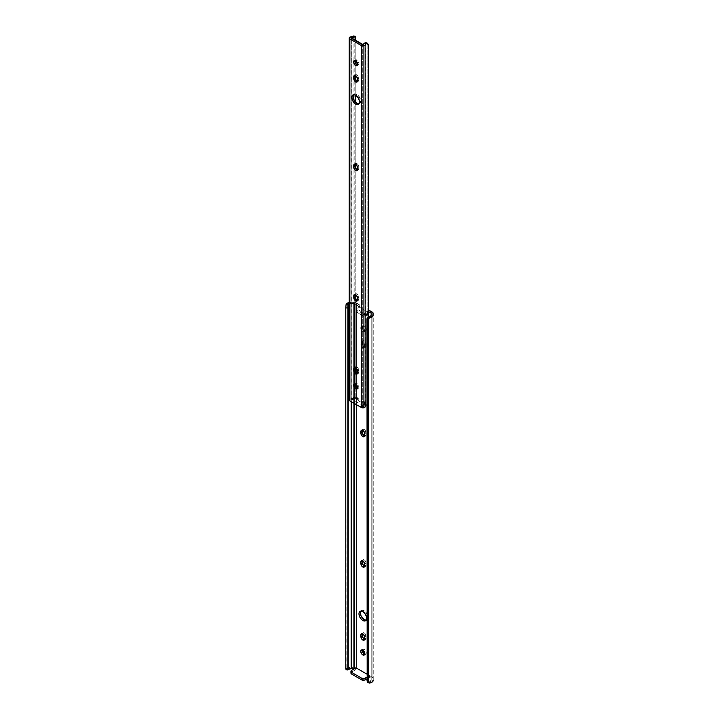 <?xml version="1.0" encoding="UTF-8"?>
<svg xmlns="http://www.w3.org/2000/svg" width="719" height="719" viewBox="0 0 719 719"><rect width="100%" height="100%" fill="white"/><g stroke="black" fill="none" stroke-linecap="round" stroke-linejoin="round"><path stroke-width="0.54" stroke-dasharray="3.6 2.7" d="M364.245 325.995A2.876 1.663 -120 0 0 362.807 325.851A2.876 1.663 -120 0 0 362.367 328.152A2.876 1.663 -120 0 0 364.245 330.686L362.798 331.522A2.876 1.663 60 0 1 360.92 328.987A2.876 1.663 60 0 1 361.36 326.687A2.876 1.663 60 0 1 362.798 326.83L364.245 325.995L362.807 325.851L362.205 327.163L362.807 329.167L364.245 330.686L365.935 330.623L366.124 328.529L364.245 325.995L362.798 326.83L364.794 329.868L363.922 331.783L362.017 330.893L360.803 328.484L361.109 326.893L362.798 326.83A2.876 1.663 60 0 1 364.677 329.365A2.876 1.663 60 0 1 364.236 331.666A2.876 1.663 60 0 1 362.798 331.522L364.245 330.686A2.876 1.663 -120 0 0 365.683 330.83A2.876 1.663 -120 0 0 366.124 328.529A2.876 1.663 -120 0 0 364.245 325.995M364.65 566.365A2.687 1.546 -120 0 0 365.585 566.311A2.687 1.546 -120 0 0 366.142 565.08L364.695 565.916L366.142 565.08L365.998 562.285L364.964 560.505L363.185 559.679L362.385 560.613M365.71 620.155L367.436 619.517L368.011 616.516L365.71 611.959L364.245 610.773L362.798 611.608L364.245 610.773A5.428 3.137 -120 0 0 361.531 610.503A5.428 3.137 -120 0 0 360.902 611.096M364.641 654.245L365.683 654.209L366.277 652.888L364.641 649.643L362.798 650.201L364.245 649.374A2.876 1.663 -120 0 0 362.807 649.23A2.876 1.663 -120 0 0 362.277 649.985M364.65 639.38A2.687 1.546 -120 0 0 365.585 639.335A2.687 1.546 -120 0 0 366.142 638.104L364.695 638.939L366.142 638.104L365.297 633.915L363.517 632.684L362.385 633.628M364.65 435.966A2.687 1.546 -120 0 0 365.585 435.921A2.687 1.546 -120 0 0 366.142 434.689L364.695 435.525L366.142 434.689L365.297 430.501L363.517 429.27L362.385 430.214M364.245 347.115A2.687 1.546 -120 0 0 365.585 347.25A2.687 1.546 -120 0 0 366.142 346.019L364.695 346.855A2.687 1.546 60 0 1 364.138 348.086A2.687 1.546 60 0 1 362.798 347.951L364.245 347.115L365.585 347.25L366.106 346.432L365.818 342.738L363.517 340.608L362.385 341.543L362.385 344.275L364.245 347.115L362.798 347.951L361.747 346.971L360.938 345.111L360.938 342.379L361.747 341.453L362.798 341.696L364.551 344.059L364.551 347.61L362.798 347.951A2.687 1.546 60 0 1 360.902 344.662L362.349 343.835A2.687 1.546 -120 0 0 364.245 347.115M367.454 311.309L368.901 310.473A1.276 0.737 -120 0 0 368.676 311.39L367.229 312.226L367.544 313.556L368.982 312.72L368.676 311.39L367.229 312.226A1.276 0.737 60 0 1 367.454 311.309A1.276 0.737 60 0 1 368.092 311.372L367.202 311.722L367.544 315.219L358.053 309.745L358.089 305.836L354.422 303.481L354.422 403.512L354.422 303.481L351.249 303.481L351.249 401.678L351.249 303.481L354.422 303.481L357.505 305.251L358.952 304.425L359.842 305.809L359.5 307.247L368.982 312.72L368.649 310.887M372.091 677.109L372.091 312.01L372.091 677.109L356.39 668.05A3.829 2.211 0 0 0 353.685 667.403L350.908 667.403A5.033 2.903 0 0 0 346.109 669.434L345.875 305.62L345.875 669.892L348.23 669.542L346.109 669.434L347.933 667.96L350.908 667.403L350.908 302.295L350.908 667.403L353.685 667.403L353.685 302.295L353.685 667.403L356.39 668.05L356.39 302.942L356.39 668.05L372.091 677.109A3.829 2.211 0 0 1 373.215 678.673L373.215 313.574L373.215 678.673L372.091 677.109M373.215 680.282L373.215 678.673L373.215 680.282M367.058 680.48A2.552 2.076 171.4 0 0 367.975 681.576L367.975 317.34L367.975 681.576L366.987 679.976M371.175 680.084L371.175 315.326L371.175 680.084L369.512 681.828A3.038 1.753 0 0 0 371.184 680.255A3.038 1.753 0 0 0 371.175 680.084L371.175 313.142L371.175 680.084M368.721 681.873L369.512 681.828L369.701 683.05L369.512 681.828L368.721 681.873M350.935 673.047A2.552 1.474 0 0 1 351.681 672.004L351.681 670.342L351.681 672.004L356.022 669.506L354.575 668.67L356.022 669.506L356.022 667.834L356.022 669.506L351.366 672.229M366.987 674.161L369.575 675.653L369.575 677.325L371.175 678.251L369.575 677.325L369.575 675.653L366.987 677.154L369.575 675.653L366.987 674.161M349.227 303.778A3.038 1.753 180 0 1 351.249 303.481L348.76 304.002M347.96 669.883L347.906 305.557M349.227 302.465A5.033 2.903 180 0 1 350.908 302.295L353.685 302.295A3.829 2.211 180 0 1 356.39 302.942L358.952 304.425L354.431 302.339L348.607 302.618M364.614 566.347L365.998 565.835L366.142 563.202A2.687 1.546 -120 0 0 364.964 560.505A2.687 1.546 -120 0 0 362.897 559.786A2.687 1.546 -120 0 0 362.385 560.568M366.133 620.155A5.428 3.137 -120 0 0 366.96 619.913A5.428 3.137 -120 0 0 367.786 615.563A5.428 3.137 -120 0 0 364.245 610.773L362.106 610.287L360.695 611.465M364.758 654.29A2.876 1.663 -120 0 0 365.683 654.209A2.876 1.663 -120 0 0 366.124 651.899A2.876 1.663 -120 0 0 364.245 649.374L363.113 649.113L362.25 650.111M364.614 639.371L365.998 638.858L366.142 636.225A2.687 1.546 -120 0 0 364.964 633.529A2.687 1.546 -120 0 0 362.897 632.81A2.687 1.546 -120 0 0 362.385 633.592M364.614 435.957L365.998 435.444L366.142 432.811A2.687 1.546 -120 0 0 364.964 430.115A2.687 1.546 -120 0 0 362.897 429.396A2.687 1.546 -120 0 0 362.385 430.178M366.987 678.826L369.575 677.325L366.987 678.826M358.053 308.074L359.5 307.247L368.982 312.72L364.83 314.527L363.257 314.419L356.193 310.114L358.368 307.103L359.815 306.276L359.5 307.247L358.053 308.074L358.053 309.745L356.372 311.309L356.372 309.637L358.053 308.074M367.544 313.556L364.83 314.527L364.83 316.189L367.544 315.219L367.544 313.556M363.257 314.419L356.561 310.554L356.561 312.217L363.257 316.09L363.257 314.419L363.257 316.09L356.193 311.785L358.053 309.745L367.544 315.219L363.257 316.09A1.276 0.737 0 0 0 364.83 316.189L364.83 314.527A1.276 0.737 180 0 1 363.257 314.419M356.372 309.637L356.372 311.309A1.276 0.737 0 0 0 356.184 311.695A1.276 0.737 0 0 0 356.561 312.217L356.561 310.554A1.276 0.737 180 0 1 356.184 310.033A1.276 0.737 180 0 1 356.372 309.637M358.368 307.103L359.815 306.276A1.276 0.737 -120 0 0 358.952 304.425L357.505 305.251A1.276 0.737 60 0 1 358.368 307.103M360.902 342.792A2.687 1.546 60 0 1 361.459 341.561A2.687 1.546 60 0 1 363.526 342.28A2.687 1.546 60 0 1 364.695 344.976L366.142 344.14A2.687 1.546 -120 0 0 364.964 341.444A2.687 1.546 -120 0 0 362.897 340.725A2.687 1.546 -120 0 0 362.349 341.956L360.902 342.792L362.349 341.956L362.349 343.835L360.902 344.662L360.902 342.792M364.695 346.855L366.142 346.019L366.142 344.14L364.695 344.976L364.695 346.855M364.695 433.647L366.142 432.811L364.695 433.647M364.695 637.061L366.142 636.225L364.695 637.061M364.695 564.038L366.142 563.202L364.695 564.038M357.325 64.917L358.619 64.665L358.961 63.56L357.325 60.315L355.662 60.773L356.921 60.045A2.876 1.663 -120 0 0 355.492 59.902A2.876 1.663 -120 0 0 354.997 60.522M357.478 300.452A2.687 1.546 -120 0 0 358.269 300.362A2.687 1.546 -120 0 0 358.826 299.131L357.559 299.859L358.826 299.131L357.981 294.943L356.202 293.712L355.06 294.655M357.325 388.296L358.619 388.044L358.961 386.939L357.325 383.694L355.662 384.153L356.921 383.416A2.876 1.663 -120 0 0 355.492 383.272A2.876 1.663 -120 0 0 354.997 383.892M357.478 81.391A2.687 1.546 -120 0 0 358.269 81.301A2.687 1.546 -120 0 0 358.826 80.07L357.559 80.798L358.826 80.07L357.981 75.881L356.202 74.65L355.06 75.594M357.478 170.052A2.687 1.546 -120 0 0 358.269 169.963A2.687 1.546 -120 0 0 358.826 168.74L357.559 169.468L358.826 168.74L358.673 165.936L357.649 164.157L356.202 163.321L355.06 164.265M358.395 103.842L360.12 103.203L360.686 100.211L358.395 95.654L356.921 94.468L355.662 95.196L356.921 94.468A5.428 3.137 -120 0 0 354.206 94.198A5.428 3.137 -120 0 0 353.649 94.692M357.478 373.476A2.687 1.546 -120 0 0 358.269 373.377A2.687 1.546 -120 0 0 358.826 372.154L357.559 372.882L358.826 372.154L358.673 369.35L357.649 367.571L356.202 366.735L355.06 367.679M349.65 399.27L351.196 398.766A3.038 1.753 0 0 0 353.029 398.299L351.196 398.766L351.196 36.795L351.196 398.766A2.148 1.24 0 0 0 349.227 400.007M353.982 395.774L353.029 398.299L355.213 398.29L355.213 386.031L355.213 398.29L351.016 400.007L351.348 38.305L351.348 399.8A4.826 2.786 0 0 0 354.952 398.578L353.029 398.299L353.982 395.774L353.919 35.986M353.982 395.279L353.982 37.029L354.791 37.145L354.791 394.947L353.982 394.83L354.791 394.947L355.141 36.498L355.141 395.926L355.15 36.247M353.982 36.336L353.982 37.029L354.791 37.145L355.186 36.193M355.213 40.534L355.213 60.567L355.213 40.534M355.213 62.661L355.213 75.441L355.213 62.661M355.213 78.919L355.213 94.962L355.213 78.919M355.213 101.873L355.213 164.103L355.213 101.873M355.213 167.59L355.213 294.502L355.213 167.59M355.213 297.981L355.213 367.526L355.213 297.981M355.213 371.004L355.213 383.946L355.213 371.004M355.213 398.29L355.141 395.926L355.213 398.29M351.124 400.15L351.124 38.179L351.124 400.15M365.369 404.087A1.276 0.737 0 0 1 365.162 404.5L362.574 406.756L363.329 406.72L362.727 406.846L362.727 44.875L362.727 406.846L362.574 405.3L351.276 398.775L351.276 400.24L351.276 398.775L355.195 397.283L355.195 398.748L351.276 400.24L355.195 398.748L355.195 397.283L357.289 397.661L357.289 399.117L355.195 398.748A1.276 0.737 0 0 1 356.804 398.838L356.804 397.382L357.604 397.967L357.604 399.422L356.804 398.838L356.804 397.382A1.276 0.737 180 0 0 355.195 397.283L351.276 398.775L362.574 405.3L362.574 406.756L365.243 403.772L359.994 401.723L357.604 399.422A9.581 5.536 0 0 0 363.985 403.107L363.985 401.642A9.581 5.536 180 0 1 357.604 397.967L359.994 400.267L364.991 402.11L364.991 403.566L364.515 401.831L365.243 402.316L362.574 405.3L365.162 403.035L365.162 404.5L365.162 403.035A1.276 0.737 180 0 0 365.369 402.631A1.276 0.737 180 0 0 364.991 402.11L364.991 403.566A1.276 0.737 0 0 1 365.369 404.087L365.369 402.631M357.586 64.989A2.876 1.663 -120 0 0 358.359 64.881A2.876 1.663 -120 0 0 358.799 62.571A2.876 1.663 -120 0 0 356.921 60.045L355.797 59.785L354.934 60.782M357.298 300.398L358.673 299.886L358.826 297.253A2.687 1.546 -120 0 0 357.649 294.556A2.687 1.546 -120 0 0 355.581 293.837A2.687 1.546 -120 0 0 355.105 294.475M357.586 388.368A2.876 1.663 -120 0 0 358.359 388.251A2.876 1.663 -120 0 0 358.799 385.95A2.876 1.663 -120 0 0 356.921 383.416L355.492 383.272L354.934 384.153M357.298 81.337L358.673 80.825L358.826 78.191A2.687 1.546 -120 0 0 357.649 75.495A2.687 1.546 -120 0 0 355.581 74.776A2.687 1.546 -120 0 0 355.105 75.414M357.298 170.008L358.673 169.495L358.826 166.862A2.687 1.546 -120 0 0 357.649 164.157A2.687 1.546 -120 0 0 355.581 163.438A2.687 1.546 -120 0 0 355.105 164.085M358.934 103.833A5.428 3.137 -120 0 0 359.644 103.599A5.428 3.137 -120 0 0 360.471 99.249A5.428 3.137 -120 0 0 356.921 94.468L354.791 93.982L353.38 95.151M357.298 373.422L358.673 372.909L358.826 370.276A2.687 1.546 -120 0 0 357.649 367.571A2.687 1.546 -120 0 0 355.581 366.852A2.687 1.546 -120 0 0 355.105 367.499M363.329 406.72L363.329 44.749L363.329 406.72A4.826 2.786 0 0 1 365.459 404.635L363.329 406.72M365.881 404.455L365.881 43.805L365.881 404.455L366.501 404.312L365.881 404.455M365.881 42.556L365.881 43.805L365.881 42.556M367.831 43.823L367.831 403.26L366.501 404.312L367.831 403.26L367.831 43.823L368.128 402.649L368.056 44.38M368.326 317.16L368.326 403.116L366.726 405.264L368.326 403.116L368.326 317.16M365.926 405.75L365.459 404.635L365.926 405.75M363.985 403.107L363.985 401.642A1.276 0.737 180 0 1 364.515 401.831L364.515 403.287A1.276 0.737 0 0 0 363.985 403.107M357.289 399.117L357.289 397.661A1.276 0.737 180 0 1 357.604 397.967L357.604 399.422A1.276 0.737 0 0 0 357.289 399.117M357.559 371.004L358.826 370.276L357.559 371.004M357.559 167.59L358.826 166.862L357.559 167.59M357.559 78.919L358.826 78.191L357.559 78.919M357.559 297.981L358.826 297.253L357.559 297.981M362.807 325.851L361.36 326.687M365.585 566.311L364.138 567.147M361.531 610.503L360.084 611.339M362.807 649.23L361.36 650.066M365.585 639.335L364.138 640.171M365.585 435.921L364.138 436.757M365.585 347.25L364.138 348.086M371.184 315.156L371.184 680.255M356.184 310.033L356.184 311.695M361.459 341.561L362.897 340.725M361.459 430.232L362.897 429.396M361.459 633.646L362.897 632.81M365.683 654.209L364.236 655.045M366.96 619.913L365.513 620.74M361.459 560.622L362.897 559.786M365.683 330.83L364.236 331.666M355.492 59.902L354.224 60.63M358.269 300.362L357.001 301.09M355.492 383.272L354.224 384.009M358.269 81.301L357.001 82.029M358.269 169.963L357.001 170.7M354.206 94.198L352.948 94.926M358.269 373.377L357.001 374.114M353.982 36.381L353.982 395.693M351.016 38.026L351.016 400.007M367.939 44.048L368.191 44.65M354.314 367.589L355.581 366.852M359.644 103.599L358.377 104.327M354.314 164.175L355.581 163.438M354.314 75.504L355.581 74.776M358.359 388.251L357.1 388.988M354.314 294.565L355.581 293.837M358.359 64.881L357.1 65.609"/><path stroke-width="1.08" d="M362.493 560.263L360.902 561.854A2.687 1.546 60 0 1 361.459 560.622A2.687 1.546 60 0 1 363.526 561.341A2.687 1.546 60 0 1 364.695 564.038L364.551 566.671L363.526 567.264L361.747 566.033L360.902 563.732L361.217 560.82L362.798 560.757L364.551 563.121L364.695 565.916A2.687 1.546 60 0 1 364.138 567.147A2.687 1.546 60 0 1 362.798 567.012L364.245 566.177A2.687 1.546 -120 0 0 364.65 566.365M360.902 611.096A5.428 3.137 -120 0 0 364.245 619.643L362.798 620.479A5.428 3.137 60 0 1 359.248 615.689A5.428 3.137 60 0 1 360.084 611.339A5.428 3.137 60 0 1 362.798 611.608L364.928 613.586L366.348 616.39L366.348 619.787L364.928 620.955L362.798 620.479L361.324 619.293L359.248 615.689L359.033 613.001L359.608 611.734L361.324 611.096L362.798 611.608A5.428 3.137 60 0 1 366.348 616.39A5.428 3.137 60 0 1 365.513 620.74A5.428 3.137 60 0 1 362.798 620.479L364.245 619.643L366.375 620.129M362.277 649.985A2.876 1.663 -120 0 0 364.245 654.065L362.798 654.901A2.876 1.663 60 0 1 360.92 652.367A2.876 1.663 60 0 1 361.36 650.066A2.876 1.663 60 0 1 362.798 650.201L364.794 653.247L363.922 655.153L362.017 654.272L360.803 651.854L361.109 650.273L362.798 650.201A2.876 1.663 60 0 1 364.677 652.735A2.876 1.663 60 0 1 364.236 655.045A2.876 1.663 60 0 1 362.798 654.901L364.245 654.065L365.018 654.335M362.493 633.277L360.902 634.868A2.687 1.546 60 0 1 361.459 633.646A2.687 1.546 60 0 1 363.526 634.365A2.687 1.546 60 0 1 364.695 637.061L364.551 639.694L363.526 640.287L361.747 639.056L360.902 636.746L361.217 633.834L362.798 633.772L364.551 636.135L364.695 638.939A2.687 1.546 60 0 1 364.138 640.171A2.687 1.546 60 0 1 362.798 640.036L364.245 639.2A2.687 1.546 -120 0 0 364.65 639.38M362.493 429.863L360.902 431.454A2.687 1.546 60 0 1 361.459 430.232A2.687 1.546 60 0 1 363.526 430.951A2.687 1.546 60 0 1 364.695 433.647L364.551 436.28L363.526 436.873L361.747 435.642L360.902 433.332L361.217 430.42L362.798 430.357L364.551 432.721L364.695 435.525A2.687 1.546 60 0 1 364.138 436.757A2.687 1.546 60 0 1 362.798 436.622L364.245 435.786A2.687 1.546 -120 0 0 364.65 435.966M369.512 316.719A3.038 1.753 180 0 0 371.184 315.156A3.038 1.753 180 0 0 371.175 314.985L371.175 313.142L368.326 311.507L371.175 313.142L371.121 315.506L369.512 316.719L369.701 317.951L372.963 316.081L373.143 313.142L369.539 310.536L368.326 311.237L369.539 310.536L372.091 312.01A3.829 2.211 180 0 1 373.215 313.574L373.215 315.174A5.033 2.903 180 0 1 369.701 317.951L368.182 318.499L368.182 682.771L369.701 683.05A5.033 2.903 0 0 0 373.215 680.282L371.723 682.34L369.701 683.05L368.182 682.771L368.182 318.499L367.157 320.216L367.157 681.154L368.182 682.771A2.552 2.076 -8.6 0 1 367.184 681.405A2.552 2.076 -8.6 0 1 367.157 681.154L366.987 319.047L367.157 681.154L366.987 319.047L367.975 317.34A2.552 2.076 171.4 0 0 366.987 319.047L367.157 320.216A2.552 2.076 -8.6 0 1 368.182 318.499L369.701 317.951L369.512 316.719L367.975 317.34L369.251 316.8M367.05 680.444L366.987 679.976A2.552 2.076 171.4 0 0 367.005 680.228A2.552 2.076 171.4 0 0 367.058 680.48M356.022 667.834L366.987 674.161L356.022 667.834L351.681 670.342L356.022 667.834M354.422 403.512L354.575 668.67L354.422 403.512M348.23 669.542L351.249 668.58L351.249 401.678L351.249 668.58L354.422 668.58L351.249 668.58A3.038 1.753 0 0 0 348.23 669.542L348.23 304.434A3.038 1.753 180 0 1 349.227 303.778M345.929 669.784L347.906 669.991L347.825 668.913L345.785 668.805L345.785 307.876L347.825 307.984L345.785 307.876L345.785 668.805L347.825 668.913L347.906 305.755L347.906 669.991L347.96 305M349.344 302.438L346.109 304.326L345.785 307.876L346.109 304.326A5.033 2.903 180 0 1 349.227 302.465M368.649 310.887L369.539 310.536A1.276 0.737 -120 0 0 368.901 310.473L368.326 310.797M362.385 560.568A2.687 1.546 -120 0 0 362.349 561.018L362.664 564.298L364.964 566.428M361.046 610.898L360.399 612.992L361.046 615.824L364.245 619.643A5.428 3.137 -120 0 0 366.133 620.155M362.367 649.733L362.556 652.043L364.245 654.065A2.876 1.663 -120 0 0 364.758 654.29M362.385 633.592A2.687 1.546 -120 0 0 362.349 634.032L362.664 637.313L364.964 639.452M362.385 430.178A2.687 1.546 -120 0 0 362.349 430.618L362.664 433.899L364.964 436.038M351.366 672.229L351.366 673.874L361.621 679.832L364.848 680.012L366.987 678.826L365.234 679.832L365.234 678.161L365.234 679.832A2.552 1.474 0 0 1 361.621 679.832L361.621 678.161L351.681 672.427L351.681 674.089L361.621 679.832L361.621 678.161L364.407 678.484L366.987 677.154L365.234 678.161A2.552 1.474 180 0 1 361.621 678.161L351.681 672.427A2.552 1.474 180 0 1 350.935 671.384L351.681 674.089A2.552 1.474 0 0 1 350.935 673.047L350.935 671.384A2.552 1.474 180 0 1 351.681 670.342L350.935 671.384M347.906 305.755L348.23 304.434L346.109 304.326L348.23 304.434L349.479 303.688M364.245 435.786L362.798 436.622A2.687 1.546 60 0 1 360.902 433.332L362.349 432.496A2.687 1.546 -120 0 0 364.245 435.786M360.902 431.454L362.349 430.618L362.349 432.496L360.902 433.332L360.902 431.454M364.245 639.2L362.798 640.036A2.687 1.546 60 0 1 360.902 636.746L362.349 635.911A2.687 1.546 -120 0 0 364.245 639.2M360.902 634.868L362.349 634.032L362.349 635.911L360.902 636.746L360.902 634.868M364.245 566.177L362.798 567.012A2.687 1.546 60 0 1 360.902 563.732L362.349 562.896A2.687 1.546 -120 0 0 364.245 566.177M360.902 561.854L362.349 561.018L362.349 562.896L360.902 563.732L360.902 561.854M354.997 60.522A2.876 1.663 -120 0 0 356.921 64.737L355.662 65.465A2.876 1.663 60 0 1 353.784 62.93A2.876 1.663 60 0 1 354.224 60.63A2.876 1.663 60 0 1 355.662 60.773L357.658 63.811L356.786 65.726L354.88 64.836L353.667 62.427L353.973 60.836L355.662 60.773A2.876 1.663 60 0 1 357.541 63.308A2.876 1.663 60 0 1 357.1 65.609A2.876 1.663 60 0 1 355.662 65.465L357.703 65.007M355.168 294.305L353.766 295.797A2.687 1.546 60 0 1 354.314 294.565A2.687 1.546 60 0 1 356.39 295.284A2.687 1.546 60 0 1 357.559 297.981L357.415 300.614L356.39 301.207L354.602 299.976L353.766 297.675L354.081 294.763L355.662 294.7L357.415 297.064L357.559 299.859A2.687 1.546 60 0 1 357.001 301.09A2.687 1.546 60 0 1 355.662 300.955L356.921 300.227A2.687 1.546 -120 0 0 357.478 300.452M354.997 383.892A2.876 1.663 -120 0 0 356.921 388.116L355.662 388.844A2.876 1.663 60 0 1 353.784 386.31A2.876 1.663 60 0 1 354.224 384.009A2.876 1.663 60 0 1 355.662 384.153L357.658 387.19L356.786 389.096L354.88 388.215L353.667 385.806L353.973 384.216L355.662 384.153A2.876 1.663 60 0 1 357.541 386.678A2.876 1.663 60 0 1 357.1 388.988A2.876 1.663 60 0 1 355.662 388.844L357.703 388.386M355.168 75.243L353.766 76.735A2.687 1.546 60 0 1 354.314 75.504A2.687 1.546 60 0 1 356.39 76.223A2.687 1.546 60 0 1 357.559 78.919L357.415 81.553L356.39 82.146L354.602 80.914L353.766 78.614L354.081 75.702L355.662 75.639L357.415 78.003L357.559 80.798A2.687 1.546 60 0 1 357.001 82.029A2.687 1.546 60 0 1 355.662 81.894L356.921 81.166A2.687 1.546 -120 0 0 357.478 81.391M355.168 163.914L353.766 165.397A2.687 1.546 60 0 1 354.314 164.175A2.687 1.546 60 0 1 356.39 164.894A2.687 1.546 60 0 1 357.559 167.59L357.415 170.223L356.39 170.816L354.602 169.585L353.766 167.275L354.081 164.363L355.662 164.3L357.415 166.664L357.559 169.468A2.687 1.546 60 0 1 357.001 170.7A2.687 1.546 60 0 1 355.662 170.565L356.921 169.837A2.687 1.546 -120 0 0 357.478 170.052M353.649 94.692A5.428 3.137 -120 0 0 353.577 99.132A5.428 3.137 -120 0 0 356.921 103.329L355.662 104.066A5.428 3.137 60 0 1 352.112 99.276A5.428 3.137 60 0 1 352.948 94.926A5.428 3.137 60 0 1 355.662 95.196L358.377 98.063L359.428 100.939L359.203 103.374L357.792 104.543L355.662 104.066L354.188 102.88L352.112 99.276L351.897 96.589L352.472 95.321L354.188 94.683L355.662 95.196A5.428 3.137 60 0 1 359.203 99.977A5.428 3.137 60 0 1 358.377 104.327A5.428 3.137 60 0 1 355.662 104.066L356.921 103.329L359.06 103.815M355.168 367.328L353.766 368.811A2.687 1.546 60 0 1 354.314 367.589A2.687 1.546 60 0 1 356.39 368.308A2.687 1.546 60 0 1 357.559 371.004L357.415 373.637L356.39 374.231L354.602 372.999L353.766 370.689L354.081 367.786L355.662 367.724L357.415 370.087L357.559 372.882A2.687 1.546 60 0 1 357.001 374.114A2.687 1.546 60 0 1 355.662 373.979L356.921 373.251A2.687 1.546 -120 0 0 357.478 373.476M349.65 399.27L349.856 38.907A2.148 1.24 180 0 1 349.227 38.035L349.227 400.007A2.148 1.24 0 0 0 349.856 400.878L361.459 407.574L361.459 45.603L349.856 38.907L349.856 400.878L361.945 407.79L364.254 407.7L365.926 405.75A3.038 1.753 0 0 0 365.117 406.81L365.117 44.83A2.148 1.24 180 0 1 363.715 45.89A2.148 1.24 180 0 1 361.459 45.603L361.459 407.574A2.148 1.24 0 0 0 363.715 407.862A2.148 1.24 0 0 0 365.117 406.81L365.117 44.83A3.038 1.753 180 0 1 365.926 43.778L367.535 43.841L368.326 45.315L368.326 317.16L368.272 44.893M349.227 38.035A2.148 1.24 180 0 1 351.196 36.795L349.362 37.604L349.856 38.907L361.459 45.603L363.122 45.962L364.982 45.171L365.926 43.778L365.459 42.664L367.508 43.374L368.056 44.38L367.05 42.996L365.459 42.664L362.727 44.875L351.124 38.179L354.952 36.597A4.826 2.786 180 0 1 351.348 37.828L363.329 44.749A4.826 2.786 180 0 1 365.459 42.664L365.926 43.778L367.148 43.643L368.11 44.497M353.029 36.327A3.038 1.753 180 0 1 351.196 36.795L354.952 36.597L353.029 36.327M355.15 36.247L353.631 36.004L353.982 36.642M355.168 36.139L355.213 40.534L355.186 36.193M355.213 60.567L355.213 62.661L355.213 60.567M355.213 75.441L355.213 78.919L355.213 75.441M355.213 94.962L355.213 101.873L355.213 94.962M355.213 164.103L355.213 167.59L355.213 164.103M355.213 294.502L355.213 297.981L355.213 294.502M355.213 367.526L355.213 371.004L355.213 367.526M355.213 383.946L355.213 386.031L355.213 383.946M355.051 60.405L355.231 62.715L356.921 64.737A2.876 1.663 -120 0 0 357.586 64.989M355.105 294.475A2.687 1.546 -120 0 0 355.024 295.06L355.348 298.34L357.649 300.479M355.051 383.784L355.231 386.094L356.921 388.116A2.876 1.663 -120 0 0 357.586 388.368M355.105 75.414A2.687 1.546 -120 0 0 355.024 75.998L355.348 79.279L357.649 81.418M355.105 164.085A2.687 1.546 -120 0 0 355.024 164.669L355.348 167.949L357.649 170.088M353.73 94.593L353.083 96.679L353.73 99.519L356.921 103.329A5.428 3.137 -120 0 0 358.934 103.833M355.105 367.499A2.687 1.546 -120 0 0 355.024 368.083L355.348 371.363L357.649 373.503M368.056 44.38L367.831 43.823M356.921 373.251L355.662 373.979A2.687 1.546 60 0 1 353.766 370.689L355.024 369.961A2.687 1.546 -120 0 0 356.921 373.251M355.024 368.083L355.024 369.961L353.766 370.689L353.766 368.811L355.024 368.083M356.921 169.837L355.662 170.565A2.687 1.546 60 0 1 353.766 167.275L355.024 166.547A2.687 1.546 -120 0 0 356.921 169.837M355.024 164.669L355.024 166.547L353.766 167.275L353.766 165.397L355.024 164.669M356.921 81.166L355.662 81.894A2.687 1.546 60 0 1 353.766 78.614L355.024 77.877A2.687 1.546 -120 0 0 356.921 81.166M355.024 75.998L355.024 77.877L353.766 78.614L353.766 76.735L355.024 75.998M356.921 300.227L355.662 300.955A2.687 1.546 60 0 1 353.766 297.675L355.024 296.938A2.687 1.546 -120 0 0 356.921 300.227M355.024 295.06L355.024 296.938L353.766 297.675L353.766 295.797L355.024 295.06M367.005 680.228L367.184 681.405M367.939 44.048L368.191 44.65"/></g></svg>
